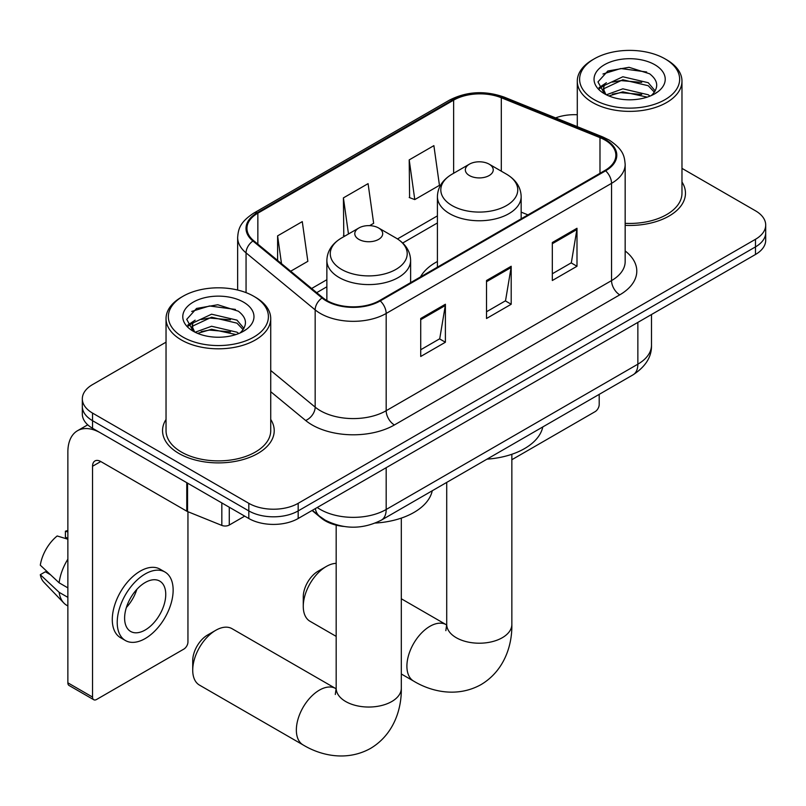 <?xml version="1.0" encoding="UTF-8"?>
<svg xmlns="http://www.w3.org/2000/svg" width="806" height="806" viewBox="0 0 806 806"><rect width="100%" height="100%" fill="white"/><g stroke="black" fill="none" stroke-linecap="round" stroke-linejoin="round"><path stroke-width="1.21" d="M437.406 261.507A61.649 35.595 0 0 0 420.48 276.942M343.487 526.429A34.9 20.15 180 0 1 321.413 518.187L312.073 510.48M166.036 342.167L92.539 384.593A34.9 20.15 0 0 0 82.323 398.839L82.323 414.042A34.9 20.15 0 0 0 92.539 428.288L248.812 518.51A34.9 20.15 0 0 0 298.17 518.51L755.484 254.484A34.9 20.15 0 0 0 765.7 240.238L765.7 232.642A34.9 20.15 0 0 1 755.484 246.888A34.9 20.15 0 0 0 765.7 232.642L765.7 225.045A34.9 20.15 0 0 0 755.484 210.799L681.977 168.363M82.323 398.839A34.9 20.15 0 0 0 92.539 413.085L248.812 503.317A34.9 20.15 0 0 0 298.17 503.317L298.17 510.913L755.484 246.888L298.17 510.913A34.9 20.15 0 0 1 248.812 510.913A34.9 20.15 0 0 0 298.17 510.913L298.17 518.51M92.539 413.085L92.539 420.692L248.812 510.913L92.539 420.692A34.9 20.15 0 0 1 82.323 406.446A34.9 20.15 0 0 0 92.539 420.692L92.539 428.288M166.036 419.442A55.836 32.24 0 0 0 162.55 430.656A55.836 32.24 0 0 0 178.902 453.456A55.836 32.24 0 0 0 239.755 460.438A55.836 32.24 0 0 0 274.221 430.656A55.836 32.24 0 0 0 270.725 419.442A55.836 32.24 0 0 1 274.221 430.656A55.836 32.24 0 0 1 239.755 460.438A55.836 32.24 0 0 1 178.902 453.456A55.836 32.24 0 0 1 162.55 430.656A55.836 32.24 0 0 1 166.036 419.442M604.963 140.043A37.227 21.49 180 0 1 615.865 155.236A37.227 21.49 180 0 1 604.963 170.429L379.596 300.547A37.227 21.49 180 0 1 322.783 297.676L253.678 240.702A37.227 21.49 180 0 1 246.948 228.37A37.227 21.49 180 0 1 257.849 213.177L453.637 100.146A37.227 21.49 180 0 1 501.302 97.738L599.986 137.635A37.227 21.49 180 0 1 604.963 140.043M605.618 139.66A38.154 22.024 0 0 0 600.52 137.191L501.836 97.294A38.154 22.024 0 0 0 452.972 99.763L257.195 212.794A38.154 22.024 0 0 0 252.923 241.004L322.017 297.978A38.154 22.024 0 0 0 380.251 300.92L605.618 170.812A38.154 22.024 0 0 0 605.618 139.66M420.722 318.491L420.722 356.484L445.396 342.238L445.396 304.245L420.722 318.491M420.722 349.744L439.723 338.772L445.295 305.514A9.309 5.37 -120 0 0 445.396 304.245M439.562 338.873L445.396 342.238M552.322 242.515L552.322 280.508L576.995 266.262L576.995 228.269L552.322 242.515M552.322 273.768L571.323 262.796L576.895 229.529A9.309 5.37 -120 0 0 576.995 228.269M571.162 262.887L576.995 266.262M486.522 280.508L486.522 318.501L511.195 304.255L511.195 266.262L486.522 280.508M486.522 311.751L505.523 300.779L511.095 267.521A9.309 5.37 -120 0 0 511.195 266.262M505.362 300.88L511.195 304.255M625.164 225.358A55.836 32.24 0 0 0 685.473 193.228A55.836 32.24 0 0 0 681.977 182.005A55.836 32.24 0 0 1 685.473 193.228A55.836 32.24 0 0 1 625.164 225.358M298.17 503.317L755.484 239.291A34.9 20.15 0 0 0 765.7 225.045M577.287 114.734A34.9 20.15 0 0 0 555.596 117.898M409.206 159.89L414.778 199.586L439.451 185.34L433.88 145.644L409.206 159.89L409.599 197.651M290.694 271.219L307.852 261.315L302.28 221.62L277.607 235.866L277.607 260.419M369.642 225.64L373.652 223.322L368.08 183.637L343.406 197.883L343.799 235.644M344.897 236.047L343.406 235.493M343.406 197.883L348.474 233.982M414.778 199.586L409.206 197.5M277.607 235.866L281.506 263.633M511.85 459.722L595.09 411.665A5.813 3.355 120 0 0 599.201 404.541L599.201 394.366M594.264 99.672A50.022 28.875 0 0 0 665 99.672A50.022 28.875 0 0 0 665 58.838L666.653 59.785A52.34 30.225 0 0 1 681.977 81.154A52.34 30.225 0 0 1 649.666 109.072A52.34 30.225 0 0 1 592.622 102.523A52.34 30.225 0 0 1 577.287 81.154A52.34 30.225 0 0 1 592.622 59.785L594.264 58.838A50.022 28.875 0 0 0 594.264 99.672M625.164 223.333A52.34 30.225 0 0 0 681.977 193.228L681.977 81.154M606.394 94.796L622.837 88.821L648.226 94.755L650.029 96.095M608.862 95.944L622.837 91.834L647.208 97.123M605.911 94.574L603.351 88.922L604.248 85.486L622.837 76.761L648.226 82.696L655.197 90.947M603.422 92.912L603.351 88.922M603.523 90.433L604.248 88.499L622.837 79.774L648.226 85.718L654.401 92.196M651.137 95.632A26.286 15.173 0 0 0 652.255 94.634C658.955 87.32 658.079 80.368 649.606 73.779L629.043 67.311L607.825 70.999L597.971 81.92L604.359 93.617M654.804 64.722A35.595 20.553 0 0 0 604.54 64.681A35.595 20.553 0 0 0 604.309 93.698A35.595 20.553 0 0 0 604.47 93.788A35.595 20.553 0 0 0 654.956 93.698A35.595 20.553 0 0 0 654.804 64.722M654.492 93.97L657.051 92.216M666.653 59.785L665 58.838A50.022 28.875 0 0 0 594.264 58.838M602.948 74.001L620.761 68.53L646.664 71.986M599.513 88.68L604.379 85.234M612.409 82.111L620.761 80.59L641.717 82.393M612.409 94.171L620.761 92.66L641.717 94.453M598.969 87.713L606.394 82.726M303.268 606.364L303.268 596.873A20.936 12.09 -60 0 1 318.068 571.222L326.299 566.477A32.572 18.8 120 0 0 303.268 606.364A32.572 18.8 120 0 0 310.008 621.275L336.173 636.377M469.414 175.557A13.954 8.06 0 0 0 489.151 175.557A13.954 8.06 0 0 0 489.151 164.162L506.48 174.167A38.466 22.205 0 0 1 506.48 205.58A38.466 22.205 0 0 1 452.085 205.58A38.466 22.205 0 0 1 452.085 174.167C442.605 179.798 437.718 187.264 437.406 196.583A41.872 24.18 0 0 0 449.667 213.681A41.872 24.18 0 0 0 495.307 218.92A41.872 24.18 0 0 0 521.16 196.583C520.847 187.264 515.961 179.798 506.48 174.167L489.151 164.162A13.954 8.06 0 0 0 469.414 164.162A13.954 8.06 0 0 0 469.414 175.557M486.975 459.158A63.976 36.935 0 0 0 542.791 426.938M336.173 563.344A32.572 18.8 120 0 0 326.299 566.477L318.068 571.222M192.725 670.189L192.725 660.688A20.936 12.09 -60 0 1 207.525 635.047L215.756 630.302A32.572 18.8 120 0 0 192.725 670.189A32.572 18.8 120 0 0 199.465 685.1L303.106 744.935A32.572 18.8 -60 0 1 298.109 718.831A32.572 18.8 -60 0 1 319.388 690.138A32.572 18.8 -60 0 1 335.669 688.515L336.162 688.798M358.872 239.382A13.954 8.06 0 0 0 378.608 239.382A13.954 8.06 0 0 0 378.608 227.987L395.937 237.992A38.466 22.205 0 0 1 395.937 269.395A38.466 22.205 0 0 1 341.532 269.395A38.466 22.205 0 0 1 341.532 237.992C332.062 243.614 327.176 251.089 326.863 260.409A41.872 24.18 0 0 0 339.125 277.506A41.872 24.18 0 0 0 384.764 282.745A41.872 24.18 0 0 0 410.617 260.409C410.304 251.089 405.408 243.614 395.937 237.992L378.608 227.987A13.954 8.06 0 0 0 358.872 227.987A13.954 8.06 0 0 0 358.872 239.382M375.364 523.054A63.976 36.935 0 0 0 432.248 490.753M335.669 688.515L232.037 628.69A32.572 18.8 120 0 0 215.756 630.302L207.525 635.047M229.277 507.236L229.277 525.038L244.702 516.132M186.77 482.683L100.77 433.034A46.526 26.86 -120 0 0 77.507 430.726A46.526 26.86 -120 0 0 67.865 452.025L67.865 682.823L92.539 697.069L92.539 466.271A11.637 6.72 60 0 1 94.947 460.951A11.637 6.72 60 0 1 100.77 461.526L186.77 511.175L186.77 482.683A5.813 3.355 0 0 0 187.546 483.066M92.539 697.069A5.813 3.355 120 0 0 93.748 699.729L69.074 685.483A5.813 3.355 -60 0 1 67.865 682.823M93.748 699.729A5.813 3.355 120 0 0 96.649 699.437L183.839 649.102A5.813 3.355 120 0 0 187.949 641.979L187.949 511.719M229.277 525.038A5.813 3.355 180 0 1 221.831 525.421L187.546 511.558A5.813 3.355 180 0 1 186.77 511.175M145.181 630.01A29.076 16.785 120 0 0 164.182 604.389A29.076 16.785 120 0 0 159.719 581.086A29.076 16.785 120 0 0 145.181 582.526A29.076 16.785 120 0 0 126.179 608.147A29.076 16.785 120 0 0 130.643 631.451A29.076 16.785 120 0 0 145.181 630.01M126.391 607.472A29.076 16.785 120 0 0 136.829 589.398M67.865 531.97L65.397 531.225L65.397 537.068L67.865 538.489M164.958 572.018L160.021 569.167A39.544 22.83 120 0 0 140.244 571.132A39.544 22.83 120 0 0 114.412 605.981A39.544 22.83 120 0 0 120.477 637.667L125.404 640.518A39.544 22.83 120 0 0 145.181 638.564A39.544 22.83 120 0 0 171.013 603.714A39.544 22.83 120 0 0 164.958 572.018A39.544 22.83 120 0 0 145.181 573.973A39.544 22.83 120 0 0 119.348 608.832A39.544 22.83 120 0 0 125.404 640.518M67.865 559.163A38.386 22.165 120 0 0 59.13 582.819L40.3 565.197A30.245 17.46 120 0 1 57.176 535.97L67.865 539.214M67.865 587.866L59.13 582.819M50.486 574.738L45.358 571.776L40.3 574.698L59.13 592.319L67.865 597.357M59.13 592.319A38.386 22.165 120 0 0 63.865 603.039A38.386 22.165 120 0 0 66.767 605.326L67.865 605.951M67.865 530.539A30.245 17.46 120 0 0 65.397 531.225M40.3 574.698A30.245 17.46 120 0 0 43.877 582.224L63.865 603.039M183.012 337.11A50.022 28.875 0 0 0 253.749 337.11A50.022 28.875 0 0 0 253.749 296.265L255.401 297.223A52.34 30.225 0 0 1 270.725 318.592A52.34 30.225 0 0 1 238.415 346.509A52.34 30.225 0 0 1 181.37 339.961A52.34 30.225 0 0 1 166.036 318.592A52.34 30.225 0 0 1 181.37 297.223L183.012 296.265A50.022 28.875 0 0 0 183.012 337.11M166.036 318.592L166.036 430.656A52.34 30.225 0 0 0 181.37 452.025A52.34 30.225 0 0 0 238.415 458.584A52.34 30.225 0 0 0 270.725 430.656L270.725 318.592M195.143 332.223L211.585 326.259L236.974 332.193L238.778 333.533M197.611 333.372L211.585 329.271L235.957 334.561M194.659 332.012L192.1 326.359L192.997 322.914L211.585 314.199L236.974 320.133L243.946 328.385M192.171 330.349L192.1 326.359M192.271 327.861L192.997 325.926L211.585 317.211L236.974 323.146L243.15 329.634M239.886 333.069A26.286 15.173 0 0 0 241.004 332.072C247.704 324.758 246.827 317.806 238.344 311.207L217.781 304.749L196.573 308.436L186.72 319.357L193.108 331.054M243.553 302.159A35.595 20.553 0 0 0 193.289 302.109A35.595 20.553 0 0 0 193.057 331.135A35.595 20.553 0 0 0 193.218 331.216A35.595 20.553 0 0 0 243.704 331.135A35.595 20.553 0 0 0 243.553 302.159M243.241 331.397L245.8 329.654M255.401 297.223L253.749 296.265A50.022 28.875 0 0 0 183.012 296.265M191.697 311.438L209.51 305.968L235.412 309.423M188.261 326.118L193.128 322.672M201.157 319.549L209.51 318.027L230.466 319.821M201.157 331.609L209.51 330.087L230.466 331.891M187.717 325.14L195.143 320.163M317.252 507.498A46.526 26.86 0 0 0 320.375 509.493A46.526 26.86 0 0 0 386.175 509.493L637.858 364.181A46.526 26.86 0 0 0 651.49 345.18C651.832 356.726 645.677 366.609 633.042 374.83L381.359 520.142A23.263 13.43 60 0 0 386.175 509.493L386.175 467.702M637.858 322.39L637.858 364.181A23.263 13.43 60 0 1 633.042 374.83M315.368 508.586A23.263 15.556 129.5 0 0 319.418 516.142L312.355 510.319M755.484 254.484L755.484 239.291M248.812 518.51L248.812 503.317M625.164 250.958A58.163 33.58 180 0 1 619.764 294.845L394.396 424.964A11.637 6.72 60 0 1 386.175 410.717L611.542 280.599A46.526 26.86 0 0 0 625.164 261.607L625.164 164.353A46.526 26.86 180 0 1 611.542 183.345A11.637 6.72 -120 0 0 605.618 170.812M394.396 424.964A58.163 33.58 180 0 1 312.154 424.964A58.163 33.58 180 0 1 305.635 420.48L270.725 391.696M322.017 297.978A11.637 7.778 129.5 0 0 315.166 309.877L315.166 407.131A46.526 26.86 0 0 0 320.375 410.717A46.526 26.86 0 0 0 386.175 410.717L386.175 313.463A46.526 26.86 180 0 1 315.166 309.877L246.062 252.893A46.526 26.86 180 0 1 237.649 237.488L237.649 290.039M625.164 164.353C624.418 156.354 623.673 149.704 609.135 140.032L603.019 137.06A11.637 5.451 112 0 0 600.52 137.191M603.019 137.06L504.324 97.173C485.061 90.353 466.775 91.34 449.466 100.135A11.637 6.72 60 0 1 452.972 99.763M257.195 212.794A11.637 6.72 -120 0 0 253.678 213.167C239.573 222.416 238.294 229.388 237.649 237.488M252.923 241.004A11.637 7.778 129.5 0 0 246.062 252.893L246.062 292.638M504.324 97.173A11.637 5.451 112 0 0 501.836 97.294M380.251 300.92A11.637 6.72 60 0 1 386.175 313.463L611.542 183.345L611.542 280.599A11.637 6.72 60 0 0 619.764 294.845M270.725 370.488L315.166 407.131A11.637 7.778 -50.5 0 1 305.635 420.48M257.849 213.177L257.849 244.137M599.986 137.635L599.986 173.3M501.302 97.738L501.302 171.174M527.96 214.88L521.16 212.129M453.637 100.146L453.637 173.27M437.406 215.877L397.489 238.929M326.863 279.702L311.65 288.488M486.522 281.707L511.095 267.521M552.322 243.724L576.895 229.529M420.722 319.7L445.295 305.514M511.85 454.282L511.85 624.408A32.572 18.8 180 0 1 502.309 637.707A32.572 18.8 180 0 1 456.256 637.707A32.572 18.8 180 0 1 446.715 624.408L445.839 630.655M511.85 624.408C512.284 645.787 503.992 670.914 481.111 684.566C457.868 697.553 431.956 692.173 413.649 681.11A32.572 18.8 -60 0 1 408.652 655.016A32.572 18.8 -60 0 1 429.93 626.312A32.572 18.8 -60 0 1 446.222 624.7L446.705 624.972M401.307 518.107L401.307 688.233A32.572 18.8 180 0 1 391.766 701.532A32.572 18.8 180 0 1 345.703 701.532A32.572 18.8 180 0 1 336.173 688.233L335.296 694.48M92.539 466.271L100.77 461.526M187.546 483.137L187.546 511.558M221.831 525.421L221.831 502.934M381.359 520.142C362.64 529.542 343.91 529.542 325.191 520.142L319.418 516.142M651.49 345.18L651.49 314.521M449.466 100.135L253.678 213.167M437.406 222.96L402.698 243.009M326.863 286.785L316.698 292.659M577.287 126.663L577.287 81.154M413.649 681.11L401.307 673.987M521.16 218.809L521.16 196.583M437.406 267.169L437.406 196.583M469.414 164.162L452.085 174.167M446.222 624.7L401.307 598.767M446.715 482.401L446.715 624.408M401.307 688.233C401.731 709.602 393.449 734.74 370.569 748.391C347.315 761.368 321.413 755.998 303.106 744.935M410.617 282.634L410.617 260.409M326.863 300.487L326.863 260.409M358.872 227.987L341.532 237.992M336.173 525.129L336.173 688.233M77.507 430.726L87.733 424.822"/></g></svg>

